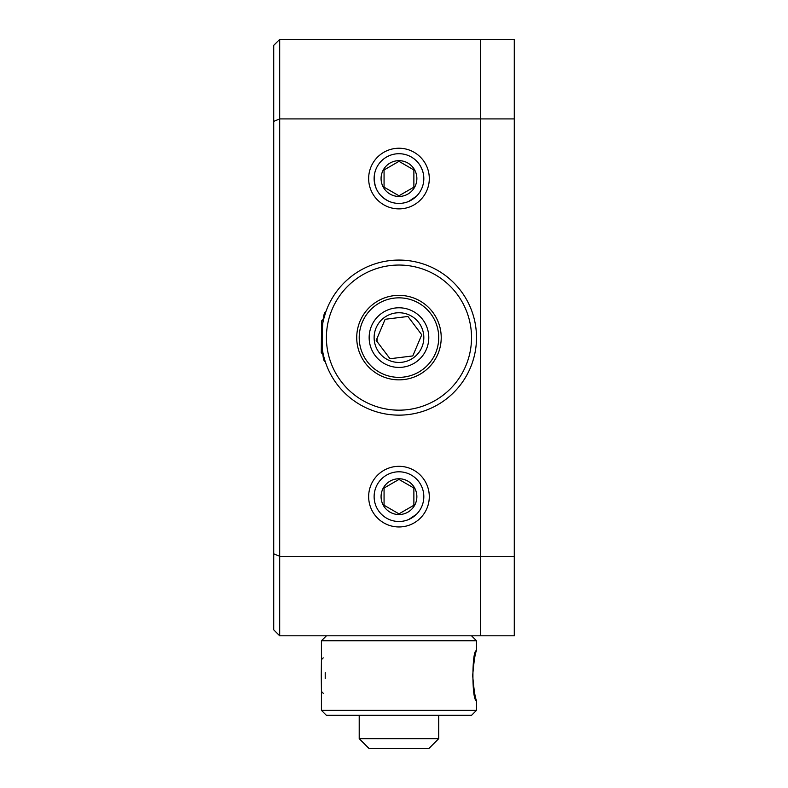 <?xml version="1.0" encoding="UTF-8"?>
<svg xmlns="http://www.w3.org/2000/svg" width="788" height="788" viewBox="0 0 788 788"><rect width="100%" height="100%" fill="white"/><g stroke="black" fill="none" stroke-linecap="round" stroke-linejoin="round"><path stroke-width="1.18" d="M321.445 650.711L321.435 710.352L476.504 710.352L476.494 700.414C471.726 701.96 471.746 649.115 476.494 650.711L476.504 650.73C475.243 652.562 473.972 660.837 472.672 675.562C473.972 690.298 475.243 698.572 476.504 700.404M471.529 635.808L476.504 640.772L321.435 640.772L321.435 650.73M476.504 710.352L471.529 715.327L326.409 715.327L321.435 710.352M398.974 297.844A39.764 39.764 0 0 1 433.4 357.486A39.764 39.764 0 0 1 364.539 357.486A39.764 39.764 0 0 1 398.974 297.844M398.974 307.783A29.816 29.816 0 0 1 424.791 352.512A29.816 29.816 0 0 1 373.148 352.512A29.816 29.816 0 0 1 398.974 307.783M374.123 337.599A24.852 24.852 0 0 1 411.395 316.077A24.852 24.852 0 0 1 411.395 359.121A24.852 24.852 0 0 1 374.123 337.599M389.518 358.087L377.058 341.568L377.097 338.269L385.145 319.278L407.928 316.471L385.145 319.278L376.191 340.406L390.011 358.737L411.986 356.028M412.794 355.93L421.757 334.792L407.928 316.471L421.757 334.792L412.794 355.93L390.011 358.737M279.691 39.4L480.483 39.4L480.483 118.919L514.278 118.919L514.278 39.4L480.483 39.4L480.483 635.808L514.278 635.808L514.278 556.279L279.691 556.279L279.691 39.4L273.722 45.359L273.722 121.391L279.691 118.919L480.483 118.919L480.483 635.808L279.691 635.808L273.722 629.839L273.722 121.391M514.278 118.919L514.278 556.279M423.816 496.647A24.852 24.852 0 0 1 386.544 518.159A24.852 24.852 0 0 1 386.544 475.125A24.852 24.852 0 0 1 423.816 496.647M381.077 496.647A17.888 17.888 0 0 1 407.918 481.153A17.888 17.888 0 0 1 407.918 512.141A17.888 17.888 0 0 1 381.077 496.647M384.061 496.647L384.061 505.256L398.974 513.865L413.877 505.256L413.877 488.038L398.974 479.429L384.061 488.038L384.061 496.647M413.877 504.438L413.877 488.038L398.974 479.429M384.061 488.856L384.061 505.256M398.265 479.833L384.061 488.038M399.674 513.451L413.877 505.256M384.771 505.66L398.974 513.865M325.267 361.662C320.775 363.14 321.356 310.364 325.799 311.969L323.76 318.766L321.612 320.864L321.268 352.669L323.375 354.817M423.816 178.561A24.852 24.852 0 0 1 386.544 200.083A24.852 24.852 0 0 1 386.544 157.039A24.852 24.852 0 0 1 423.816 178.561M381.077 178.561A17.888 17.888 0 0 1 407.918 163.067A17.888 17.888 0 0 1 407.918 194.055A17.888 17.888 0 0 1 381.077 178.561M384.061 178.561L384.061 187.17L398.974 195.779L413.877 187.17L413.877 169.952L398.974 161.343L384.061 169.952L384.061 178.561M384.061 170.769L384.061 187.17L398.974 195.779M413.877 186.352L413.877 169.952M399.674 195.365L413.877 187.17M398.265 161.757L384.061 169.952M413.168 169.548L398.974 161.343M356.728 337.599A42.247 42.247 0 0 1 420.093 301.016A42.247 42.247 0 0 1 420.093 374.192A42.247 42.247 0 0 1 356.728 337.599M398.974 260.07A77.529 77.529 0 0 1 476.504 337.599A77.529 77.529 0 0 1 398.974 415.138A77.529 77.529 0 0 1 321.435 337.599A77.529 77.529 0 0 1 398.974 260.07M472.78 361.337L474.149 356.58M473.273 315.466L472.672 313.545M471.529 337.599A72.565 72.565 0 0 0 362.687 274.766A72.565 72.565 0 0 0 362.687 400.442A72.565 72.565 0 0 0 471.529 337.599M325.208 672.617L325.208 678.517M323.238 657.862L321.445 659.664L321.268 675.562L321.445 691.47L323.238 693.273M273.722 553.816L279.691 556.279L279.691 635.808M416.517 196.153L408.676 201.433M389.361 201.482C378.023 196.045 373.108 186.776 374.605 173.665M408.588 155.65C416.369 159.087 421.275 165.056 423.314 173.567M416.517 514.239L408.676 519.519M368.656 178.561A30.318 30.318 0 0 0 414.133 204.821A30.318 30.318 0 0 0 414.133 152.301A30.318 30.318 0 0 0 368.656 178.561M368.656 496.647A30.318 30.318 0 0 0 414.133 522.897A30.318 30.318 0 0 0 414.133 470.387A30.318 30.318 0 0 0 368.656 496.647M374.123 178.561A24.852 24.852 0 0 1 398.974 153.709A24.852 24.852 0 0 1 423.816 178.561A24.852 24.852 0 0 1 398.974 203.412M374.123 496.647A24.852 24.852 0 0 1 398.974 471.795A24.852 24.852 0 0 1 423.816 496.647A24.852 24.852 0 0 1 398.974 521.489M438.729 738.661L428.79 748.6L369.148 748.6L359.21 738.661L438.729 738.661L438.729 715.327M476.504 650.73L476.504 640.772M326.409 635.808L321.435 640.772M359.21 738.661L359.21 715.327"/></g></svg>

